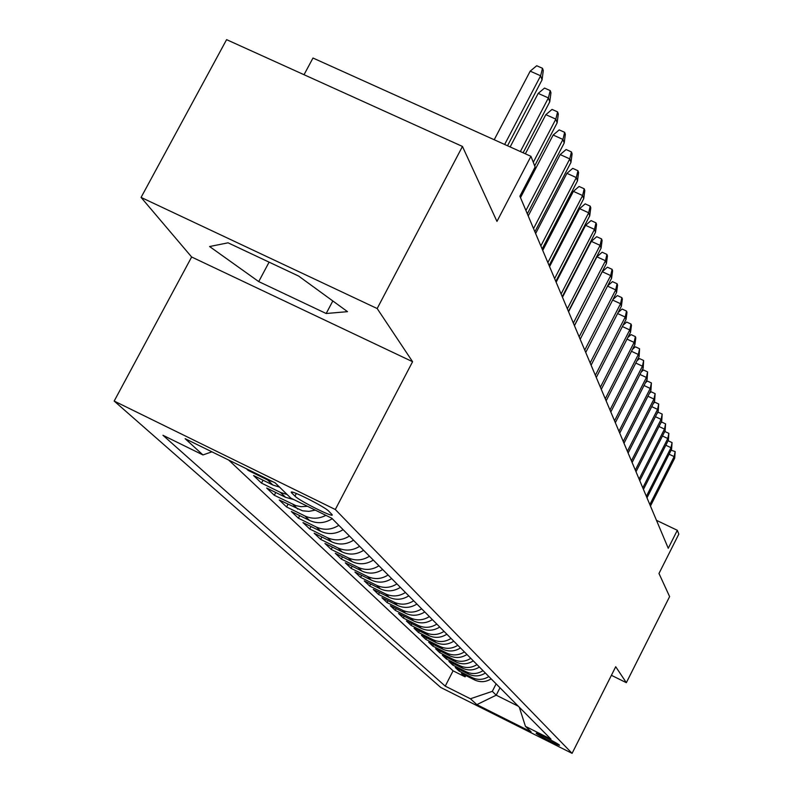 <?xml version="1.0" encoding="UTF-8"?>
<svg xmlns="http://www.w3.org/2000/svg" width="793" height="793" viewBox="0 0 793 793"><rect width="100%" height="100%" fill="white"/><g stroke="black" fill="none" stroke-linecap="round" stroke-linejoin="round"><path stroke-width="1.19" d="M559.412 745.083C558.183 743.527 535.126 731.889 536.157 733.347L536.266 733.475C537.634 735.101 560.453 746.619 559.501 745.212L559.412 745.083M114.182 401.06L440.769 687.481L572.09 753.35L335.31 509.512L114.182 401.06L191.638 256.991L412.588 361.707L377.171 308.536L141.075 197.417L191.638 256.991M141.075 197.417L226.59 39.65L462.458 146.447L496.963 221.406L530.953 156.32L312.987 58.028L304.026 74.711M611.403 675.309L626.341 682.684L669.619 596.604L658.983 573.478L678.818 534.115L677.321 530.289L656.475 520.337M377.171 308.536L462.458 146.447M246.435 468.762L248.179 470.427L248.516 469.783M279.523 487.11L272.832 485.009L253.582 475.562L261.502 483.106L263.038 480.201M293.777 499.56L285.559 497.31L266.686 488.032L274.289 495.268L275.756 492.493M315.287 510.127L308.933 511.366L302.559 510.811L279.265 499.996L286.57 506.955L287.968 504.289M332.257 518.711C324.823 523.33 317.24 523.905 309.528 520.456L291.348 511.495L298.376 518.186L299.714 515.619M343.121 529.655C335.826 534.185 328.391 534.75 320.808 531.35L302.966 522.557L309.726 528.99L311.015 526.522M353.569 540.182C346.412 544.632 339.107 545.178 331.672 541.837L314.147 533.193L320.659 539.389L321.899 537.02M363.63 550.322C356.602 554.684 349.435 555.229 342.13 551.938L324.912 543.433L331.187 549.4L332.376 547.12M373.325 560.096C366.425 564.378 359.388 564.903 352.201 561.672L335.29 553.306L341.337 559.055L342.477 556.864M382.662 569.513C375.892 573.716 368.973 574.231 361.915 571.049L345.292 562.822L351.121 568.373L352.221 566.252M391.683 578.603C385.031 582.736 378.231 583.232 371.293 580.109L354.937 572.011L360.567 577.363L361.638 575.321M400.386 587.375C393.843 591.429 387.162 591.925 380.343 588.842L364.255 580.872L369.697 586.047L370.718 584.074M408.791 595.85C402.368 599.835 395.796 600.321 389.085 597.288L373.265 589.437L378.519 594.443L379.5 592.54M416.92 604.038C410.596 607.963 404.133 608.429 397.531 605.446L381.958 597.724L387.043 602.551L387.995 600.717M424.78 611.958C418.565 615.814 412.201 616.28 405.699 613.336L390.374 605.723L395.301 610.402L396.213 608.627M432.383 619.62C426.267 623.417 420.012 623.873 413.609 620.969L398.522 613.475L403.28 618.005L404.172 616.28M439.748 627.045C433.731 630.782 427.566 631.218 421.261 628.363L406.403 620.978L411.022 625.37L411.874 623.695M446.875 634.231C440.958 637.909 434.891 638.345 428.676 635.53L414.045 628.244L418.516 632.497L419.348 630.881M453.794 641.2C447.956 644.818 441.979 645.244 435.863 642.469L421.45 635.292L425.782 639.416L426.584 637.85M460.495 647.95C454.746 651.519 448.858 651.935 442.831 649.199L428.626 642.122L432.829 646.117L433.612 644.6M466.988 654.503C461.338 658.012 455.529 658.428 449.591 655.722L435.585 648.743L439.669 652.629L440.422 651.152M473.302 660.866C467.721 664.326 462.012 664.722 456.153 662.056L442.345 655.177L446.31 658.943L447.044 657.516M479.428 667.032C473.936 670.442 468.296 670.838 462.527 668.212L448.907 661.421L452.753 665.079L453.467 663.691M485.375 673.029C479.963 676.399 474.402 676.776 468.713 674.189L455.281 667.488L459.028 671.047L459.712 669.698M530.953 156.32L535.126 166.986L519.891 196.188L668.251 548.28L677.321 530.289M291.844 493.077L294.946 496.131C299.169 500.73 334.537 518.414 332.158 514.726L328.837 511.237C324.912 506.727 288.721 488.637 291.378 492.503L291.844 493.077L292.33 492.166M519.296 707.227L525.452 726.358L550.976 739.155L331.801 518.245L290.843 498.123L275.161 482.858L185.126 438.678L202.958 454.934L162.942 435.278L445.24 686.143L470.408 698.762L492.314 691.347L496.22 695.174L518.285 706.206M525.452 726.358L531.082 731.84L476.851 704.63L470.408 698.762M228.642 460.029L453.081 670.828L465.114 676.835L465.788 675.527M491.154 678.858C485.822 682.178 480.34 682.555 474.72 679.997L461.476 673.376L465.114 676.835M488.865 676.548C483.492 679.879 477.991 680.265 472.341 677.688L459.028 671.047M483.016 670.66C477.574 674.04 471.984 674.427 466.254 671.82L452.753 665.079M476.999 664.593C471.468 668.023 465.808 668.41 459.999 665.773L446.31 658.943M470.794 658.339C465.194 661.818 459.444 662.224 453.556 659.548L439.669 652.629M464.411 651.905C458.721 655.444 452.892 655.851 446.915 653.135L432.829 646.117M457.839 645.274C452.06 648.862 446.132 649.279 440.075 646.533L425.782 639.416M451.048 638.434C445.18 642.082 439.173 642.508 433.018 639.713L418.516 632.497M444.05 631.387C438.093 635.084 431.987 635.52 425.742 632.685L411.022 625.37M436.834 624.101C430.768 627.868 424.572 628.304 418.228 625.439L403.28 618.005M429.37 616.587C423.214 620.413 416.92 620.86 410.477 617.945L395.301 610.402M421.668 608.826C415.413 612.702 409.01 613.167 402.467 610.213L387.043 602.551M413.698 600.797C407.334 604.742 400.832 605.218 394.18 602.214L378.519 594.443M405.461 592.49C398.988 596.514 392.376 596.99 385.626 593.947L369.697 586.047M396.936 583.896C390.354 587.99 383.624 588.485 376.754 585.383L360.567 577.363M388.114 575.004C381.413 579.168 374.564 579.673 367.585 576.521L351.121 568.373M378.965 565.786C372.145 570.018 365.176 570.544 358.079 567.342L341.337 559.055M369.488 556.23C362.54 560.542 355.452 561.077 348.216 557.826L331.187 549.4M359.645 546.318C352.568 550.709 345.351 551.254 337.996 547.943L320.659 539.389M349.435 536.018C342.219 540.499 334.874 541.054 327.38 537.694L309.726 528.99M338.829 525.323C331.474 529.893 323.98 530.467 316.348 527.048L298.376 518.186M325.913 515.351C318.855 518.949 311.847 519.157 304.879 515.965L286.57 506.955M307.496 506.301L301.082 506.677L295.878 505.637L274.289 495.268M287.145 494.525L280.534 492.453L261.502 483.106M273.06 481.827L267.588 479.953L248.179 470.427M412.588 361.707L335.31 509.512M626.341 682.684L615.725 666.735L572.09 753.35M499.996 687.769L496.22 695.174L476.851 704.63M496.121 683.863L492.314 691.347M211.919 451.822L202.958 454.934M453.081 670.828L445.24 686.143M209.6 246.534L258.726 281.594L326.181 313.513L347.522 311.659L298.594 276.043L228.067 242.817L209.6 246.534M332.822 300.963L326.181 313.513M269.095 262.156L258.726 281.594M504.655 144.455L540.638 75.781L530.2 71.152L536.702 65.74L542.491 68.297L540.638 75.781L542.065 79.845L507.54 145.763M530.2 71.152L494.208 139.746M542.491 68.297L543.274 70.577L542.065 79.845M520.367 151.542L548.399 97.926L538.189 93.386L544.533 88.063L550.203 90.58L548.399 97.926L549.767 101.811L523.122 152.781M538.189 93.386L510.147 146.933M550.203 90.58L550.957 92.751L549.767 101.811M533.293 162.307L555.834 119.128L545.832 114.658L552.037 109.424L557.588 111.902L555.834 119.128L557.132 122.846L534.69 165.866M545.832 114.658L525.372 153.802M557.588 111.902L558.312 113.984L557.132 122.846M525.918 210.512L562.951 139.429L553.147 135.038L559.214 129.893L564.656 132.332L562.951 139.429L564.2 142.998L527.315 213.823M553.147 135.038L520.495 197.635M564.656 132.332L565.35 134.324L564.2 142.998M533.54 228.582L569.78 158.897L560.175 154.585L566.113 149.53L571.436 151.919L569.78 158.897L570.98 162.317L534.879 231.764M560.175 154.585L528.217 215.954M571.436 151.919L572.1 153.832L570.98 162.317M540.846 245.929L576.323 177.582L566.916 173.34L572.724 168.364L577.948 170.723L576.323 177.582L577.482 180.873L542.134 248.972M566.916 173.34L535.622 233.538M577.948 170.723L578.583 172.557L577.482 180.873M547.864 262.582L582.617 195.534L573.389 191.351L579.068 186.464L584.193 188.774L582.617 195.534L583.727 198.686L549.103 265.516M573.389 191.351L542.739 250.41M584.193 188.774L584.808 190.548L583.727 198.686M554.604 278.591L588.664 212.782L579.604 208.668L585.175 203.86L590.21 206.14L588.664 212.782L589.734 215.815L555.794 281.406M579.604 208.668L549.569 266.636M590.21 206.14L590.795 207.835L589.734 215.815M561.097 293.985L594.482 229.375L585.591 225.331L591.053 220.593L595.989 222.833L594.482 229.375L595.503 232.299L562.237 296.701M585.591 225.331L556.151 282.239M595.989 222.833L596.554 224.469L595.503 232.299M567.342 308.804L600.083 245.354L591.35 241.369L596.703 236.701L601.55 238.911L600.083 245.354L601.074 248.159L568.442 311.411M591.35 241.369L562.475 297.266M601.55 238.911L602.095 240.487L601.074 248.159M573.359 323.078L605.475 260.738L596.901 256.823L602.155 252.224L606.913 254.404L605.475 260.738L606.427 263.454L574.419 325.596M596.901 256.823L568.571 311.738M606.913 254.404L607.438 255.921L606.427 263.454M579.158 336.847L610.679 275.577L602.254 271.712L607.408 267.191L612.087 269.333L610.679 275.577L611.601 278.194L580.179 339.265M602.254 271.712L574.449 325.685M612.087 269.333L612.592 270.8L611.601 278.194M607.636 285.896L612.474 281.634L617.073 283.735L615.695 289.891L616.577 292.409L585.73 352.449M607.517 286.134L615.695 289.891L584.748 350.109M617.073 283.735L617.559 285.153L616.577 292.409M612.959 299.467L617.36 295.571L621.881 297.643L620.542 303.699L621.395 306.138L591.092 365.186M612.642 300.071L620.542 303.699L590.141 362.926M621.881 297.643L622.356 299.011L621.395 306.138M618.094 312.571L622.089 309.032L626.529 311.074L625.221 317.051L626.044 319.401L596.277 377.478M617.598 313.532L625.221 317.051L595.355 375.297M626.529 311.074L626.985 312.392L626.044 319.401M623.04 325.259L626.658 322.037L631.03 324.059L629.741 329.938L630.534 332.217L601.282 389.353M622.386 326.538L629.741 329.938L600.39 387.252M631.03 324.059L631.466 325.328L630.534 332.217M627.818 337.521L631.069 334.616L635.371 336.609L634.113 342.407L634.886 344.608L606.12 400.852M627.005 339.117L634.113 342.407L605.267 398.81M635.371 336.609L635.798 337.838L634.886 344.608M632.437 349.406L635.342 346.789L639.574 348.751L638.335 354.481L639.089 356.602L610.808 411.964M631.466 351.289L638.335 354.481L609.976 409.991M639.574 348.751L639.089 356.602M636.888 360.904L639.485 358.575L643.648 360.518L642.439 366.158L643.163 368.22L615.338 422.728M635.788 363.065L642.439 366.158L614.535 420.815M643.648 360.518L643.163 368.22M641.2 372.056L643.49 369.994L647.594 371.897L646.404 377.468L647.098 379.47L619.739 433.147M639.971 374.474L646.404 377.468L618.956 431.293M647.594 371.897L647.098 379.47M645.373 382.86L647.366 381.056L651.41 382.94L650.24 388.431L650.924 390.364L623.992 443.247M644.015 385.527L650.24 388.431L623.239 441.453M651.41 382.94L650.924 390.364M649.408 393.348L651.132 391.782L655.117 393.635L653.967 399.057L654.631 400.931L628.115 453.041M647.931 396.232L653.967 399.057L627.382 451.296M655.117 393.635L654.631 400.931M653.313 403.528L654.79 402.19L658.705 404.014L657.585 409.366L658.22 411.19L632.12 462.537M651.727 406.631L657.585 409.366L631.406 460.852M658.705 404.014L658.22 411.19M657.09 413.401L658.329 412.281L662.195 414.095L661.094 419.368L661.709 421.142L636.006 471.756M655.414 416.712L661.094 419.368L635.312 470.12M662.195 414.095L661.709 421.142M660.767 423.006L661.768 422.084L665.575 423.868L664.494 429.082L665.099 430.797L639.773 480.707M658.993 426.495L664.494 429.082L639.099 479.111M665.575 423.868L665.099 430.797M664.316 432.324L665.109 431.6L668.866 433.365L667.805 438.509L668.39 440.184L643.43 489.39M662.452 436.001L667.805 438.509L642.786 487.844M668.866 433.365L668.39 440.184M667.775 441.394L668.36 440.858L672.067 442.593L671.017 447.678L671.582 449.304L646.989 497.835M665.823 445.24L671.017 447.678L646.364 496.339M672.067 442.593L671.582 449.304M671.126 450.206L675.17 451.574L674.139 456.59L674.694 458.166L650.448 506.043M669.094 454.211L674.139 456.59L649.834 504.586M675.17 451.574L674.694 458.166M474.72 679.997L472.341 677.688M468.713 674.189L466.254 671.82M462.527 668.212L459.999 665.773M456.153 662.056L453.556 659.548M449.591 655.722L446.915 653.135M442.831 649.199L440.075 646.533M435.863 642.469L433.018 639.713M428.676 635.53L425.742 632.685M421.261 628.363L418.228 625.439M413.609 620.969L410.477 617.945M405.699 613.336L402.467 610.213M397.531 605.446L394.18 602.214M389.085 597.288L385.626 593.947M380.343 588.842L376.754 585.383M371.293 580.109L367.585 576.521M361.915 571.049L358.079 567.342M352.201 561.672L348.216 557.826M342.13 551.938L337.996 547.943M331.672 541.837L327.38 537.694M320.808 531.35L316.348 527.048M309.528 520.456L304.879 515.965M297.781 509.116L292.954 504.447M285.559 497.31L280.534 492.453M272.832 485.009L267.588 479.953M296.334 493.484L294.946 496.131"/></g></svg>
